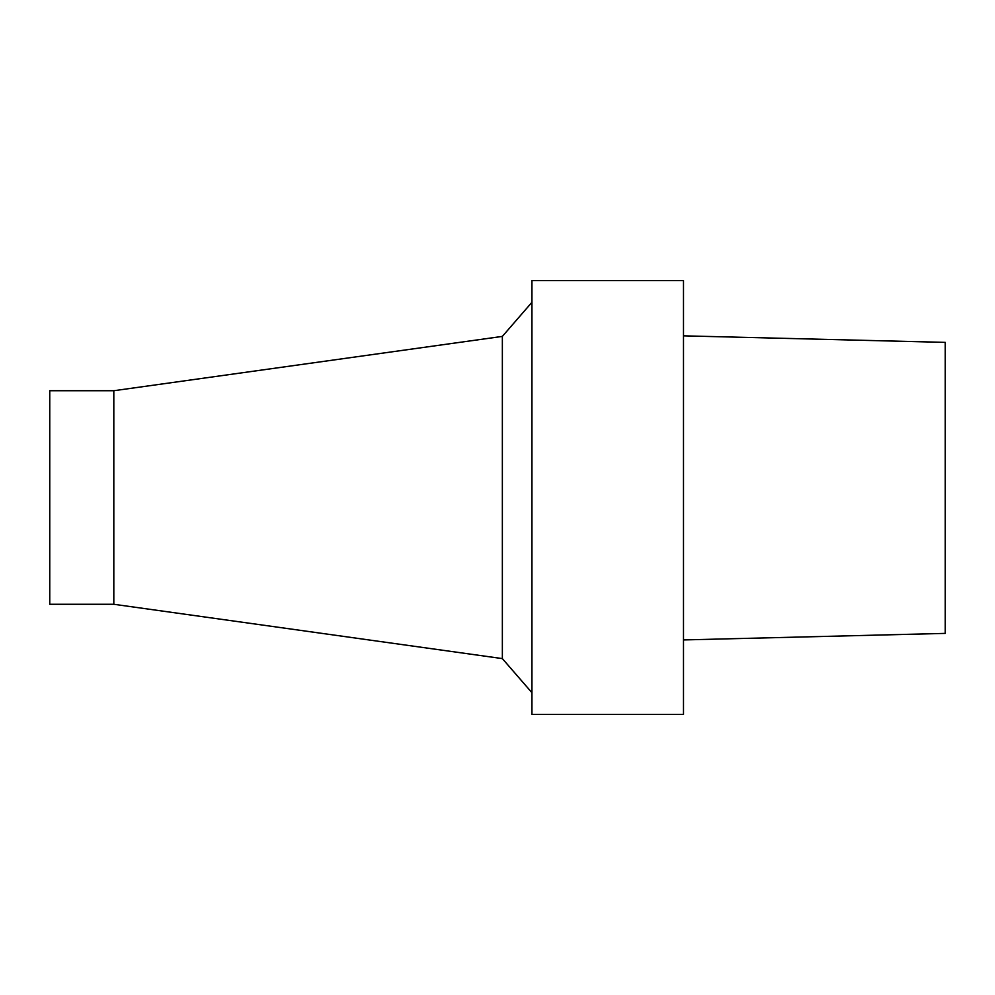 <?xml version="1.0" encoding="UTF-8"?>
<svg xmlns="http://www.w3.org/2000/svg" width="995" height="995" viewBox="0 0 995 995"><rect width="100%" height="100%" fill="white"/><g stroke="black" fill="none" stroke-linecap="round" stroke-linejoin="round"><path stroke-width="1.49" d="M945.25 342.379L945.25 633.392L945.25 342.379L683.49 335.837L945.25 342.379M683.49 714.435L683.49 280.565L531.939 280.565L531.939 714.435L683.49 714.435M113.816 604.276L113.816 390.724L49.75 390.724L49.75 604.276L113.816 604.276L502.363 658.603L502.363 336.397L531.939 302.293M502.363 658.603L531.939 692.707M945.25 633.392L683.49 639.934M113.816 390.724L502.363 336.397"/></g></svg>
